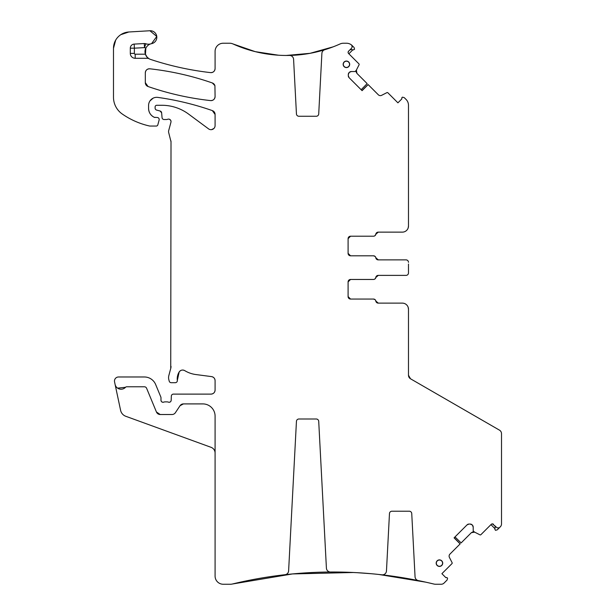 <?xml version="1.0" encoding="UTF-8"?>
<svg xmlns="http://www.w3.org/2000/svg" width="615" height="615" viewBox="0 0 615 615"><rect width="100%" height="100%" fill="white"/><g stroke="black" fill="none" stroke-linecap="round" stroke-linejoin="round"><path stroke-width="0.92" d="M409.121 377.449L410.52 378.794L408.483 375.258L408.721 376.634M492.377 523.872L496.428 527.232A2.445 2.445 0 0 0 499.887 527.232L500.318 526.809A4.082 4.082 0 0 0 501.509 523.918L501.509 433.675A4.082 4.082 0 0 0 499.472 430.146L410.52 378.794A4.082 4.082 0 0 1 408.483 375.258L408.483 309.245A6.119 6.119 0 0 0 402.364 303.126L378.294 303.126L375.88 301.089A2.445 2.445 0 0 0 378.294 303.126L376.741 302.58M408.714 376.611A4.082 4.082 0 0 0 409.09 377.402A4.082 4.082 0 0 1 408.714 376.611M408.483 309.245L408.137 307.216M375.88 301.089A2.445 2.445 0 0 0 373.466 299.051L350.542 299.051A2.445 2.445 0 0 1 348.098 296.599A2.445 2.445 0 0 0 350.542 299.051L348.098 296.599L348.098 281.908A2.445 2.445 0 0 1 350.542 279.464A2.445 2.445 0 0 0 348.098 281.908L350.542 279.464L373.466 279.464A2.445 2.445 0 0 0 375.88 277.427L378.294 275.382A2.445 2.445 0 0 0 375.88 277.427L376.68 275.989M378.294 275.382L406.038 275.382A2.445 2.445 0 0 0 408.483 272.937L408.483 264.012M408.483 271.253L408.483 272.937M348.797 298.313L350.542 299.051L373.397 299.051A2.445 2.445 0 0 1 375.811 301.089A2.445 2.445 0 0 0 378.225 303.126L402.364 303.126M210.545 72.616A4.082 4.082 0 0 0 215.089 68.565C214.773 71.255 213.259 72.608 210.545 72.616C190.104 70.287 170.117 65.89 150.583 59.424A297.037 297.037 0 0 0 210.545 72.616M149.176 58.802A8.156 8.156 0 0 0 150.583 59.424A8.156 8.156 0 0 1 145.394 54.205L147.185 57.249L149.176 58.802A4.082 4.082 0 0 0 147.185 58.287L147.185 57.249M145.447 54.381L145.855 48.016A8.156 8.156 0 0 0 150.583 59.424M144.279 43.55L144.502 47.624L134.378 48.17L134.378 53.39L130.303 53.39L130.303 48.17A4.082 4.082 0 0 1 134.162 44.096L144.279 43.55A4.082 4.082 0 0 1 145.817 43.765L144.502 47.624A12.239 12.239 0 0 0 145.863 48.001C147.431 45.541 149.084 44.157 150.806 43.857A8.156 8.156 0 0 1 151.559 43.673A6.527 6.527 0 0 0 156.771 36.439A6.527 6.527 0 0 0 149.906 30.75L128.85 31.988A16.321 16.321 0 0 0 113.491 48.285L113.491 97.247A20.403 20.403 0 0 0 122.231 113.99A77.521 77.521 0 0 0 149.291 125.952A4.082 4.082 0 0 0 150.198 126.052L156.256 126.052A1.63 1.63 0 0 0 157.832 124.837L159.116 120.048A2.037 2.037 0 0 0 157.148 117.48L154.25 117.296A2.037 2.037 0 0 0 155.111 117.48M130.303 53.39A4.897 4.897 0 0 0 135.192 58.287L147.185 58.287M145.817 43.765A8.156 8.156 0 0 0 150.806 43.857M148.576 108.409A9.794 9.794 0 0 0 154.25 117.296C150.637 115.428 148.745 112.468 148.576 108.409L148.576 105.488A8.156 8.156 0 0 1 157.871 97.408C176.467 100.022 194.624 104.419 212.352 110.608A285.606 285.606 0 0 0 157.871 97.408M215.089 114.459A4.082 4.082 0 0 0 212.352 110.608L215.089 114.459L215.089 125.598A4.082 4.082 0 0 1 208.577 128.881L188.582 114.083A44.88 44.88 0 0 0 161.883 105.28L156.74 105.28A1.63 1.63 0 0 0 155.111 106.918L155.111 108.117A2.037 2.037 0 0 0 156.617 110.085L160.123 111.023L161.63 112.822A2.037 2.037 0 0 0 160.123 111.023M161.63 112.822L162.053 117.657A2.037 2.037 0 0 0 164.082 119.525L166.311 119.525A4.082 4.082 0 0 0 167.734 119.264A2.445 2.445 0 0 1 170.947 122.193L168.71 130.541A4.082 4.082 0 0 0 168.71 132.656L171.016 141.811A4.082 4.082 0 0 0 170.878 140.758M171.016 141.811L170.739 368.462A8.156 8.156 0 0 0 171.016 366.348M170.739 368.462L168.848 375.519A8.156 8.156 0 0 0 168.848 379.747L169.233 381.177A2.037 2.037 0 0 0 171.208 382.691L175.29 382.691A2.037 2.037 0 0 0 177.32 380.408L179.165 371.983A13.053 13.053 0 0 0 177.32 380.408M184.754 370.637A4.082 4.082 0 0 0 179.165 371.983C180.656 370.007 182.524 369.561 184.754 370.637A28.559 28.559 0 0 0 195.854 374.543L211.537 376.603C213.728 377.072 214.912 378.417 215.089 380.654A4.082 4.082 0 0 0 211.537 376.603M215.089 380.654L215.089 390.033C214.843 392.516 213.482 393.877 211.007 394.115A4.082 4.082 0 0 0 215.089 390.033M171.178 400.319C170.87 401.864 169.948 402.471 168.402 402.141A2.037 2.037 0 0 0 171.178 400.319L171.347 396.075A2.037 2.037 0 0 1 173.384 394.115L211.007 394.115M168.402 402.141A4.082 4.082 0 0 0 166.942 401.864L165.22 401.864A4.082 4.082 0 0 0 163.751 402.141C162.168 402.464 161.245 401.833 160.984 400.234A2.037 2.037 0 0 0 163.751 402.141M215.089 453.078A6.119 6.119 0 0 0 211.06 447.32L125.791 416.286A8.156 8.156 0 0 1 120.594 410.313L114.559 381.907A4.082 4.082 0 0 1 118.549 376.98L144.356 376.98A12.239 12.239 0 0 1 155.664 384.536L160.83 397.006A2.037 2.037 0 0 1 160.984 397.79L160.984 400.234M115.082 384.375A6.119 6.119 0 0 0 125.529 387.289A1.63 1.63 0 0 1 126.721 386.774L144.356 386.774A2.445 2.445 0 0 1 146.616 388.28L156.441 411.996A4.082 4.082 0 0 0 160.208 414.518L172 414.518A4.082 4.082 0 0 0 175.398 412.696L180.026 405.731L183.424 403.909A4.082 4.082 0 0 0 180.026 405.731M183.424 403.909L202.842 403.909A12.239 12.239 0 0 1 215.089 416.147L215.089 576.094A8.156 8.156 0 0 0 223.245 584.25L230.425 584.25A8.156 8.156 0 0 0 232.347 584.019L292.517 573.933L353.517 572.496M429.124 582.92L433.767 584.019A428.224 428.224 0 0 0 418.323 580.583A4.082 4.082 0 0 1 415.056 576.801L411.743 513.533A2.445 2.445 0 0 0 409.298 511.219L391.916 511.219A2.445 2.445 0 0 0 389.472 513.533L386.466 570.966A4.082 4.082 0 0 1 381.923 574.81A428.224 428.224 0 0 0 330.509 572.019A4.082 4.082 0 0 1 326.411 568.152L318.716 421.321A2.445 2.445 0 0 0 316.271 419.007L298.89 419.007A2.445 2.445 0 0 0 296.445 421.321L288.612 570.874A4.082 4.082 0 0 1 284.991 574.718A428.224 428.224 0 0 0 232.347 584.019A428.224 428.224 0 0 1 284.876 574.725A428.224 428.224 0 0 0 232.347 584.019M377.018 574.272L376.326 574.202A428.224 428.224 0 0 0 357.054 572.68L349.397 572.319A428.224 428.224 0 0 0 284.876 574.725L282.37 575.017M425.419 582.09L422.92 581.544A428.224 428.224 0 0 0 379.517 574.541L376.326 574.202A428.224 428.224 0 0 0 357.054 572.68L352.679 572.457A428.224 428.224 0 0 0 349.397 572.319A428.224 428.224 0 0 1 352.679 572.457M433.767 584.019A428.224 428.224 0 0 0 422.92 581.544A428.224 428.224 0 0 1 433.767 584.019A8.156 8.156 0 0 0 435.689 584.25L441.186 584.25A4.082 4.082 0 0 0 444.068 583.058L447.09 580.03L447.582 578.208L447.136 577.769A0.815 0.815 0 0 0 446.344 577.554L445.89 577.677L441.901 573.687L451.956 563.632A0.815 0.815 0 0 0 452.102 562.679L449.419 557.413A2.86 2.86 0 0 1 449.942 554.1L460.181 543.86L454.178 537.741M460.135 543.906L454.078 537.848L467.031 524.895L469.045 524.057A2.86 2.86 0 0 0 467.031 524.895M470.144 524.057L472.166 524.895A2.86 2.86 0 0 0 470.144 524.057L469.045 524.057M472.166 524.895L472.366 525.102A2.86 2.86 0 0 1 473.204 527.116L472.366 525.102M493.538 524.349A1.63 1.63 0 0 0 491.231 524.349L480.892 534.689A0.815 0.815 0 0 1 479.946 534.842L474.411 532.021A0.407 0.407 0 0 1 474.311 531.952L473.319 530.96A0.407 0.407 0 0 1 473.204 530.668L473.204 527.116M497.72 527.916L498.857 527.847M495.313 526.455L494.814 529.085L495.475 530.322L497.289 529.83L499.887 527.232M349.043 279.979L350.542 279.464L373.397 279.464A2.445 2.445 0 0 0 375.811 277.427A2.445 2.445 0 0 1 378.225 275.382L406.038 275.382M348.613 254.848L348.098 253.349A2.445 2.445 0 0 0 350.542 255.802L348.098 253.349A2.445 2.445 0 0 0 350.542 255.802L373.397 255.802A2.445 2.445 0 0 1 375.811 257.839A2.445 2.445 0 0 0 378.225 259.876L406.038 259.876A2.445 2.445 0 0 1 408.483 262.328M348.098 253.349L348.098 238.666L350.542 236.214A2.445 2.445 0 0 0 348.098 238.666L348.828 236.913M408.137 228.05L408.483 226.013A6.119 6.119 0 0 1 402.364 232.132L378.225 232.132A2.445 2.445 0 0 0 375.811 234.177A2.445 2.445 0 0 1 373.397 236.214L350.542 236.214A2.445 2.445 0 0 0 348.098 238.666M408.483 226.013L408.483 105.242A8.156 8.156 0 0 0 406.092 99.469L404.263 97.647L402.441 97.155L402.002 97.6A0.815 0.815 0 0 0 401.787 98.385L401.91 98.838L397.92 102.836L387.865 92.78A0.815 0.815 0 0 0 386.92 92.634L381.646 95.317A2.86 2.86 0 0 1 378.333 94.795L368.093 84.555L361.974 90.551M368.139 84.593L362.081 90.659L349.128 77.705L348.298 75.691A2.86 2.86 0 0 0 349.128 77.705M348.298 74.592L349.128 72.57A2.86 2.86 0 0 0 348.298 74.592L348.298 75.691M349.128 72.57L349.335 72.37A2.86 2.86 0 0 1 351.35 71.532L349.335 72.37M348.105 52.36L348.582 51.191A1.63 1.63 0 0 0 348.582 53.505L358.922 63.845A0.815 0.815 0 0 1 359.075 64.79L356.254 70.325A0.407 0.407 0 0 1 356.185 70.425L355.193 71.417A0.407 0.407 0 0 1 354.901 71.532L351.35 71.532M348.582 51.191L351.396 48.385A2.445 2.445 0 0 0 351.034 44.626A8.156 8.156 0 0 0 346.468 43.227L343.47 43.227A8.156 8.156 0 0 0 340.11 43.942A130.319 130.319 0 0 1 324.766 49.73A4.082 4.082 0 0 0 321.891 53.42L318.716 113.936A2.445 2.445 0 0 1 316.271 116.258L298.89 116.258A2.445 2.445 0 0 1 296.445 113.936L293.586 59.301A4.082 4.082 0 0 0 289.419 55.435A130.319 130.319 0 0 1 232.977 43.942A8.156 8.156 0 0 0 229.626 43.227L223.245 43.227A8.156 8.156 0 0 0 215.089 51.383L215.089 68.565M352.095 46.925L351.903 45.671M350.688 49.423L353.318 49.915L354.555 49.261L354.063 47.44L351.034 44.626A8.156 8.156 0 0 1 352.211 45.587A8.156 8.156 0 0 0 351.034 44.626M336.044 45.694L337.989 44.88M329.894 48.039A130.319 130.319 0 0 0 340.11 43.942A130.319 130.319 0 0 1 329.894 48.039L332.392 47.132M284.03 55.442L286.536 55.465A130.319 130.319 0 0 0 324.766 49.73M215.089 96.532C214.773 99.223 213.267 100.576 210.561 100.591A4.082 4.082 0 0 0 215.089 96.532L214.919 85.654A4.082 4.082 0 0 0 212.344 82.964A285.606 285.606 0 0 0 149.845 68.803A4.082 4.082 0 0 0 145.317 72.854L145.317 82.664A4.082 4.082 0 0 0 148.061 86.523A285.606 285.606 0 0 0 210.561 100.591C189.197 98.246 168.364 93.549 148.061 86.523L145.317 82.664M439.448 559.888A3.267 3.267 0 0 0 436.181 563.155A3.267 3.267 0 0 0 439.448 566.415A3.267 3.267 0 0 0 442.708 563.155A3.267 3.267 0 0 0 439.448 559.888M439.448 560.034A3.121 3.121 0 0 0 436.327 563.155A3.121 3.121 0 0 0 439.448 566.277A3.121 3.121 0 0 0 442.569 563.155A3.121 3.121 0 0 0 439.448 560.034M346.422 61.054A3.267 3.267 0 0 0 343.155 64.321A3.267 3.267 0 0 0 346.422 67.581A3.267 3.267 0 0 0 349.681 64.321A3.267 3.267 0 0 0 346.422 61.054M346.422 61.2A3.121 3.121 0 0 0 343.301 64.321A3.121 3.121 0 0 0 346.422 67.442A3.121 3.121 0 0 0 349.543 64.321A3.121 3.121 0 0 0 346.422 61.2M375.073 299.659L373.466 299.051M348.613 298.098L348.098 296.599M348.098 281.908L348.828 280.163M375.012 278.91L375.88 277.427M376.741 259.33L378.294 259.876L375.88 257.839A2.445 2.445 0 0 0 378.294 259.876L406.038 259.876M375.073 256.409L373.466 255.802L350.542 255.802L348.797 255.064M349.043 236.729L350.542 236.214L373.466 236.214A2.445 2.445 0 0 0 375.88 234.177L378.294 232.132L402.364 232.132M375.012 235.66L376.68 232.739M361.151 89.729L367.155 83.617L356.915 73.377L356.123 71.847M356.108 71.747L356.393 70.056L356.915 73.377L356.131 71.901M348.874 53.789L352.864 49.792M333.146 46.848L310.029 53.328L286.121 55.465M278.557 55.219L255.256 51.652L232.977 43.942A130.319 130.319 0 0 0 286.536 55.465A130.319 130.319 0 0 1 232.977 43.942M151.559 43.673A8.156 8.156 0 0 0 147.446 45.841A8.156 8.156 0 0 1 151.559 43.673L156.771 36.446M156.763 36.431L149.906 30.75M128.85 31.988L120.786 34.686M115.705 40.075L113.491 48.285M149.983 100.906L153.143 98.162M213.943 128.435L211.537 129.65M169.548 119.31L170.732 120.394M117.596 388.134L125.529 387.289M156.441 411.996L160.208 414.518M356.769 572.665L371.821 573.764M376.019 574.172L376.88 574.256M378.786 574.456L425.757 582.159M455.008 536.918L461.119 542.922L471.359 532.682L472.889 531.89M472.981 531.875L474.672 532.16L471.359 532.682L472.827 531.898M490.947 524.641L494.937 528.631M145.317 72.854C145.624 70.164 147.139 68.819 149.845 68.803C171.208 71.179 192.041 75.899 212.344 82.964L214.919 85.654M495.306 527.27L494.883 525.687M375.88 257.839A2.445 2.445 0 0 0 373.466 255.802M378.294 232.132A2.445 2.445 0 0 0 375.88 234.177M351.503 49.431L349.927 49.853M134.378 53.39A0.815 0.815 0 0 0 135.192 54.205L145.394 54.205M135.192 58.287L135.192 54.205M130.303 48.17L134.378 48.17L134.162 44.096"/></g></svg>
